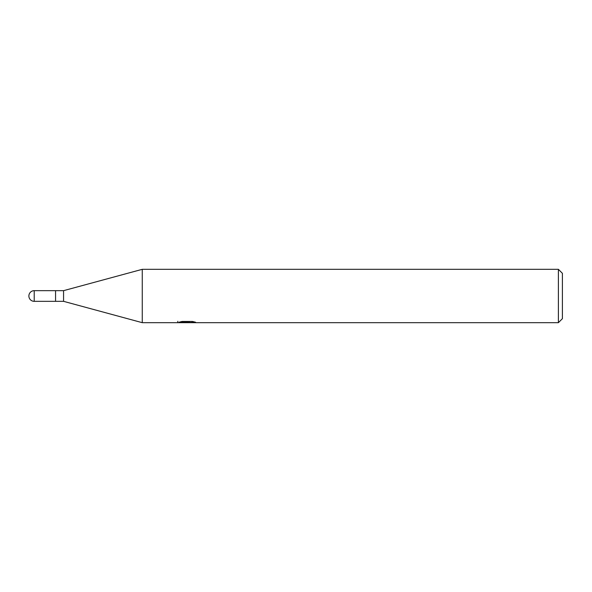 <?xml version="1.0" encoding="UTF-8"?>
<svg xmlns="http://www.w3.org/2000/svg" width="592" height="592" viewBox="0 0 592 592"><rect width="100%" height="100%" fill="white"/><g stroke="black" fill="none" stroke-linecap="round" stroke-linejoin="round"><path stroke-width="0.89" d="M558.397 322.677L142.258 322.677L63.566 301.335L55.559 301.335L55.559 290.665L63.566 290.665L142.258 269.323L558.397 269.323L562.4 273.326L562.4 318.674L558.397 322.677L558.397 269.323M63.566 301.335L63.566 290.665M142.258 322.677L142.258 269.323M187.131 322.455L177.644 322.677L187.782 322.166L179.258 322.166L182.033 321.471L192.555 321.471L195.604 322.248L186.695 322.677L187.131 322.211M185.363 322.677L183.616 322.411M189.44 322.255L186.746 322.677M187.782 321.471L187.782 322.166M177.822 321.286L177.822 322.618M34.218 290.665A5.335 5.335 0 0 0 28.882 296A5.335 5.335 0 0 0 34.218 301.335L34.218 290.665L55.559 290.665M55.559 301.335L34.218 301.335M189.44 322.662L189.44 321.471"/></g></svg>
